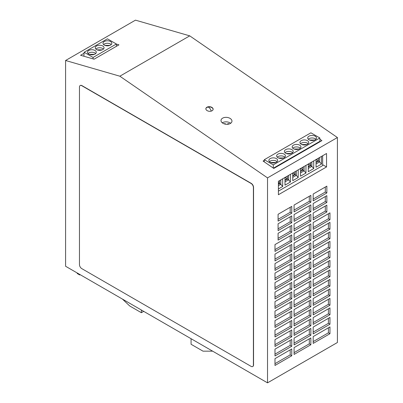 <?xml version="1.0" encoding="UTF-8"?>
<svg xmlns="http://www.w3.org/2000/svg" width="403" height="403" viewBox="0 0 403 403"><rect width="100%" height="100%" fill="white"/><g stroke="black" fill="none" stroke-linecap="round" stroke-linejoin="round"><path stroke-width="0.6" d="M79.462 87.058L79.462 264.59A3.295 1.904 -120 0 0 81.789 268.625L251.064 366.352A3.295 1.904 -120 0 0 252.711 366.513A3.295 1.904 -120 0 0 253.396 365.007L253.396 187.476A3.295 1.904 -120 0 0 251.064 183.446L81.789 85.713A3.295 1.904 -120 0 0 80.142 85.552A3.295 1.904 -120 0 0 79.462 87.058M224.854 124.043L224.854 123.57L226.038 124.25M224.305 123.887L224.854 123.57M227.035 124.3L228.294 123.57L229.065 124.013M228.294 124.184L228.294 123.57M252.787 366.468A3.295 1.904 -120 0 0 252.867 366.428A3.295 1.904 -120 0 0 253.547 364.916L253.547 187.39A3.295 1.904 -120 0 0 251.22 183.355L81.945 85.622A3.295 1.904 -120 0 0 80.298 85.461A3.295 1.904 -120 0 0 80.222 85.512M267.527 177.879L119.852 76.202L65.588 60.495L65.588 266.262L267.527 382.85L267.527 177.879L337.412 137.534L189.732 35.857L135.473 20.15L65.588 60.495M267.527 382.85L337.412 342.505L337.412 137.534M77.24 272.987L77.24 273.526L79.723 274.962L80.187 274.69M79.723 274.423L79.723 274.962M141.377 310.018L141.377 312.708L143.705 311.363M141.377 312.708L129.726 305.983L122.447 299.091M212.658 351.169L203.026 351.169L191.072 344.268L191.072 338.706M84.121 53.226L80.57 55.276L94.106 59.191L118.95 44.849L116.381 44.103M119.852 76.202L189.732 35.857M116.447 46.29L116.381 43.998L107.415 38.824L84.121 52.269L93.088 57.448L93.128 58.909M83.889 56.239L84.121 52.269M116.381 43.998L93.088 57.448M98.513 45.338A4.393 2.534 180 0 1 104.045 47.786A4.393 2.534 180 0 1 103.974 48.229A4.393 2.534 180 0 1 100.785 50.239A4.393 2.534 180 0 1 95.259 47.786A4.393 2.534 180 0 1 98.513 45.338M93.022 54.722A4.393 2.534 180 0 1 87.562 52.712A4.393 2.534 180 0 1 87.491 52.269A4.393 2.534 180 0 1 90.751 49.821A4.393 2.534 180 0 1 96.277 52.269A4.393 2.534 180 0 1 93.022 54.722M108.553 45.756A4.393 2.534 180 0 1 103.092 43.751A4.393 2.534 180 0 1 103.022 43.302A4.393 2.534 180 0 1 106.276 40.854A4.393 2.534 180 0 1 111.807 43.302A4.393 2.534 180 0 1 108.553 45.756M95.833 49.045A4.393 2.534 180 0 1 98.513 47.846A4.393 2.534 180 0 1 103.465 49.045M102.196 49.856L97.103 49.856M88.071 53.523A4.393 2.534 180 0 1 90.751 52.33A4.393 2.534 180 0 1 95.702 53.523M94.433 54.34L89.34 54.34M103.596 44.562A4.393 2.534 180 0 1 106.276 43.368A4.393 2.534 180 0 1 111.233 44.562M104.871 45.373L109.959 45.373M264.287 160.344L263.068 161.049L273.783 168.429L321.926 140.632L319.861 139.211M211.353 111.077A3.652 2.302 -175 0 1 207.605 110.865A3.652 2.302 -175 0 1 205.857 108.679A3.652 2.302 -175 0 1 207.641 106.916A3.652 2.302 -175 0 1 211.389 107.127A3.652 2.302 -175 0 1 213.132 109.314A3.652 2.302 -175 0 1 211.353 111.077M230.36 118.578A5.491 3.461 5 0 0 224.531 117.48A5.491 3.461 5 0 0 221.01 120.341A5.491 3.461 5 0 0 222.597 123.061A5.491 3.461 5 0 0 228.43 124.164A5.491 3.461 5 0 0 231.952 121.298A5.491 3.461 5 0 0 230.36 118.578M264.242 161.86L264.308 159.709L273.274 164.882L273.274 168.076M326.541 166.948L326.541 153.498L278.397 181.29L278.397 194.74L326.541 166.948L322.657 164.706M322.657 155.739L322.657 165.603L278.397 191.153M329.956 324.214L329.956 317.398L313.181 327.08L313.181 333.896L329.956 324.214L328.405 323.317L313.181 332.102M278.085 221.101L291.752 213.212L291.752 206.396L278.085 214.285L278.085 221.101M326.848 195.636L313.181 203.525L313.181 210.341L326.848 202.452L326.848 195.636M274.982 327.438L291.752 317.755L291.752 310.94L274.982 320.627L274.982 327.438M310.854 249.704L310.854 242.888L294.084 252.57L294.084 259.386L310.854 249.704L309.303 248.807L294.084 257.593M329.956 248.177L329.956 241.367L313.181 251.049L313.181 257.865L329.956 248.177L328.405 247.281L313.181 256.071M274.982 308.431L291.752 298.749L291.752 291.933L274.982 301.615L274.982 308.431M310.854 202.18L310.854 195.369L294.084 205.051L294.084 211.867L310.854 202.18L309.303 201.288L294.084 210.074M329.956 288.886L313.181 298.568L313.181 305.383L329.956 295.701L329.956 288.886M310.854 309.418L294.084 319.1L294.084 325.916L310.854 316.229L310.854 309.418M291.752 279.737L291.752 272.927L274.982 282.609L274.982 289.425L291.752 279.737L290.2 278.841L274.982 287.631M329.956 238.677L329.956 231.861L313.181 241.543L313.181 248.359L329.956 238.677L328.405 237.78L313.181 246.565M291.752 320.445L274.982 330.128L274.982 336.943L291.752 327.261L291.752 320.445M274.982 365.456L291.752 355.773L291.752 348.958L274.982 358.64L274.982 365.456M310.854 252.394L294.084 262.076L294.084 268.892L310.854 259.205L310.854 252.394M294.084 328.606L294.084 335.417L310.854 325.735L310.854 318.919L294.084 328.606M329.956 333.714L329.956 326.904L313.181 336.586L313.181 343.396L329.956 333.714L328.405 332.818L313.181 341.608M294.084 347.613L294.084 354.428L310.854 344.741L310.854 337.931L294.084 347.613M313.181 270.055L313.181 276.871L329.956 267.189L329.956 260.373L313.181 270.055M294.084 338.107L294.084 344.923L310.854 335.241L310.854 328.425L294.084 338.107M313.181 314.884L329.956 305.202L329.956 298.391L313.181 308.073L313.181 314.884M294.084 278.392L310.854 268.71L310.854 261.895L294.084 271.582L294.084 278.392M326.848 186.136L313.181 194.024L313.181 200.84L326.848 192.946L326.848 186.136M313.181 317.574L313.181 324.39L329.956 314.708L329.956 307.892L313.181 317.574M291.752 301.439L274.982 311.121L274.982 317.937L291.752 308.25L291.752 301.439M313.181 267.365L329.956 257.683L329.956 250.868L313.181 260.55L313.181 267.365M329.956 286.195L329.956 279.38L313.181 289.062L313.181 295.878L329.956 286.195L328.405 285.299L313.181 294.084M291.752 336.762L291.752 329.951L274.982 339.633L274.982 346.449L291.752 336.762L290.2 335.865L274.982 344.656M274.982 279.919L291.752 270.237L291.752 263.421L274.982 273.103L274.982 279.919M310.854 214.376L294.084 224.058L294.084 230.874L310.854 221.192L310.854 214.376M310.854 230.692L310.854 223.882L294.084 233.564L294.084 240.379L310.854 230.692L309.303 229.801L294.084 238.586M326.848 205.142L313.181 213.031L313.181 219.847L326.848 211.958L326.848 205.142M294.084 287.898L310.854 278.216L310.854 271.4L294.084 281.082L294.084 287.898M313.181 279.561L313.181 286.377L329.956 276.69L329.956 269.879L313.181 279.561M274.982 260.912L291.752 251.225L291.752 244.414L274.982 254.097L274.982 260.912M274.982 355.95L291.752 346.268L291.752 339.452L274.982 349.139L274.982 355.95M310.854 280.906L294.084 290.588L294.084 297.404L310.854 287.717L310.854 280.906M278.085 230.607L291.752 222.713L291.752 215.902L278.085 223.791L278.085 230.607M329.956 212.855L313.181 222.537L313.181 229.352L329.956 219.665L329.956 212.855M294.084 221.368L310.854 211.686L310.854 204.87L294.084 214.557L294.084 221.368M310.854 240.198L310.854 233.382L294.084 243.069L294.084 249.88L310.854 240.198L309.303 239.301L294.084 248.087M291.752 289.243L291.752 282.427L274.982 292.115L274.982 298.925L291.752 289.243L290.2 288.346L274.982 297.132M310.854 306.728L310.854 299.913L294.084 309.595L294.084 316.41L310.854 306.728L309.303 305.832L294.084 314.617M313.181 238.853L329.956 229.171L329.956 222.355L313.181 232.037L313.181 238.853M294.084 306.905L310.854 297.223L310.854 290.407L294.084 300.094L294.084 306.905M291.752 225.403L278.085 233.297L278.085 240.107L291.752 232.219L291.752 225.403M291.752 253.915L274.982 263.602L274.982 270.413L291.752 260.731L291.752 253.915M291.752 234.909L274.982 244.591L274.982 251.407L291.752 241.724L291.752 234.909M328.405 318.294L328.405 323.317M290.2 207.293L290.2 212.316L278.085 219.308M291.752 213.212L290.2 212.316M325.297 196.533L325.297 201.555L313.181 208.547M326.848 202.452L325.297 201.555M290.2 311.836L290.2 316.859L274.982 325.644M291.752 317.755L290.2 316.859M309.303 243.785L309.303 248.807M328.405 242.263L328.405 247.281M290.2 292.83L290.2 297.852L274.982 306.638M291.752 298.749L290.2 297.852M309.303 196.266L309.303 201.288M328.405 289.782L328.405 294.805L313.181 303.59M329.956 295.701L328.405 294.805M309.303 310.315L309.303 315.332L294.084 324.123M310.854 316.229L309.303 315.332M290.2 273.823L290.2 278.841M328.405 232.758L328.405 237.78M290.2 321.342L290.2 326.365L274.982 335.15M291.752 327.261L290.2 326.365M290.2 349.854L290.2 354.877L274.982 363.662M291.752 355.773L290.2 354.877M309.303 253.291L309.303 258.308L294.084 267.098M310.854 259.205L309.303 258.308M309.303 319.816L309.303 324.838L294.084 333.624M310.854 325.735L309.303 324.838M328.405 327.8L328.405 332.818M309.303 338.827L309.303 343.845L294.084 352.635M310.854 344.741L309.303 343.845M328.405 261.27L328.405 266.292L313.181 275.078M329.956 267.189L328.405 266.292M309.303 329.322L309.303 334.344L294.084 343.129M310.854 335.241L309.303 334.344M328.405 299.288L328.405 304.305L313.181 313.096M329.956 305.202L328.405 304.305M309.303 262.791L309.303 267.814L294.084 276.599M310.854 268.71L309.303 267.814M325.297 187.032L325.297 192.05L313.181 199.047M326.848 192.946L325.297 192.05M328.405 308.789L328.405 313.811L313.181 322.596M329.956 314.708L328.405 313.811M290.2 302.336L290.2 307.353L274.982 316.143M291.752 308.25L290.2 307.353M328.405 251.764L328.405 256.787L313.181 265.572M329.956 257.683L328.405 256.787M328.405 280.276L328.405 285.299M290.2 330.848L290.2 335.865M290.2 264.318L290.2 269.34L274.982 278.125M291.752 270.237L290.2 269.34M309.303 215.273L309.303 220.295L294.084 229.08M310.854 221.192L309.303 220.295M309.303 224.778L309.303 229.801M325.297 206.039L325.297 211.061L313.181 218.053M326.848 211.958L325.297 211.061M309.303 272.297L309.303 277.319L294.084 286.105M310.854 278.216L309.303 277.319M328.405 270.776L328.405 275.793L313.181 284.583M329.956 276.69L328.405 275.793M290.2 245.311L290.2 250.328L274.982 259.119M291.752 251.225L290.2 250.328M290.2 340.349L290.2 345.371L274.982 354.156M291.752 346.268L290.2 345.371M309.303 281.803L309.303 286.82L294.084 295.611M310.854 287.717L309.303 286.82M290.2 216.799L290.2 221.816L278.085 228.813M291.752 222.713L290.2 221.816M328.405 213.751L328.405 218.769L313.181 227.559M329.956 219.665L328.405 218.769M309.303 205.767L309.303 210.789L294.084 219.575M310.854 211.686L309.303 210.789M309.303 234.279L309.303 239.301M290.2 283.324L290.2 288.346M309.303 300.809L309.303 305.832M328.405 223.252L328.405 228.274L313.181 237.06M329.956 229.171L328.405 228.274M309.303 291.304L309.303 296.326L294.084 305.111M310.854 297.223L309.303 296.326M290.2 226.3L290.2 231.322L278.085 238.314M291.752 232.219L290.2 231.322M290.2 254.812L290.2 259.834L274.982 268.62M291.752 260.731L290.2 259.834M290.2 235.805L290.2 240.828L274.982 249.613M291.752 241.724L290.2 240.828M319.972 141.76L319.861 137.987L310.894 132.809L264.308 159.709M273.41 168.172L319.861 141.352M316.058 159.548L316.058 167.22L321.493 164.081L321.493 156.409M308.29 164.031L308.29 171.703L313.725 168.565L313.725 160.893M300.527 168.514L300.527 176.187L305.963 173.048L305.963 165.376M292.759 172.998L292.759 180.67L298.195 177.532L298.195 169.859M284.997 177.481L284.997 185.153L290.432 182.015L290.432 174.343M278.397 188.962L282.669 186.498L282.669 178.826M316.058 162.525L318.4 161.17L318.4 158.193M316.058 162.077L318.325 160.767L318.325 158.238M318.325 160.767L316.133 159.502M316.058 163.94L319.629 161.88L318.4 161.17M321.493 164.081L319.629 161.88L319.629 157.487M308.29 167.008L310.637 165.653L310.637 162.676M308.29 166.56L310.557 165.25L310.557 162.721M310.557 165.25L308.371 163.986M308.29 168.424L311.862 166.363L310.637 165.653M313.725 168.565L311.862 166.363L311.862 161.971M305.963 173.048L304.099 170.847L304.099 166.454M300.527 172.907L304.099 170.847L302.87 170.137L302.87 167.159M300.527 171.492L302.87 170.137M300.527 171.043L302.794 169.734L302.794 167.205M302.794 169.734L300.608 168.469M292.759 175.975L295.107 174.62L295.107 171.643M292.759 175.527L295.031 174.217L295.031 171.688M295.031 174.217L292.84 172.952M292.759 177.391L296.336 175.33L295.107 174.62M298.195 177.532L296.336 175.33L296.336 170.937M284.997 180.458L287.344 179.103L287.344 176.126M284.997 180.005L287.263 178.7L287.263 176.171M287.263 178.7L285.077 177.436M284.997 181.874L288.568 179.814L287.344 179.103M290.432 182.015L288.568 179.814L288.568 175.421M282.669 186.498L280.805 184.297L280.805 179.899M278.397 185.682L280.805 184.297L279.576 183.587L279.576 180.609M278.397 184.267L279.576 183.587M278.397 183.818L279.501 183.184L279.501 180.655M279.501 183.184L278.397 182.544M287.666 148.984A4.393 2.534 180 0 1 293.127 150.989A4.393 2.534 180 0 1 293.193 151.432A4.393 2.534 180 0 1 289.938 153.886A4.393 2.534 180 0 1 284.407 151.432A4.393 2.534 180 0 1 287.666 148.984M282.176 158.369A4.393 2.534 180 0 1 276.644 155.916A4.393 2.534 180 0 1 276.71 155.472A4.393 2.534 180 0 1 279.899 153.467A4.393 2.534 180 0 1 285.43 155.916A4.393 2.534 180 0 1 282.176 158.369M272.136 157.951A4.393 2.534 180 0 1 277.596 159.956A4.393 2.534 180 0 1 277.662 160.399A4.393 2.534 180 0 1 274.408 162.852A4.393 2.534 180 0 1 268.882 160.399A4.393 2.534 180 0 1 272.136 157.951M273.274 164.882L319.861 137.987M310.96 135.534A4.393 2.534 180 0 1 316.42 137.544A4.393 2.534 180 0 1 316.491 137.987A4.393 2.534 180 0 1 313.232 140.435A4.393 2.534 180 0 1 307.706 137.987A4.393 2.534 180 0 1 310.96 135.534M305.469 144.919A4.393 2.534 180 0 1 299.938 142.471A4.393 2.534 180 0 1 300.008 142.022A4.393 2.534 180 0 1 303.192 140.017A4.393 2.534 180 0 1 308.723 142.471A4.393 2.534 180 0 1 305.469 144.919M295.429 144.501A4.393 2.534 180 0 1 300.89 146.506A4.393 2.534 180 0 1 300.96 146.949A4.393 2.534 180 0 1 297.701 149.402A4.393 2.534 180 0 1 292.175 146.949A4.393 2.534 180 0 1 295.429 144.501M284.986 152.692A4.393 2.534 180 0 1 287.666 151.498A4.393 2.534 180 0 1 292.618 152.692M286.256 153.503L291.349 153.503M277.219 157.175A4.393 2.534 180 0 1 279.899 155.976A4.393 2.534 180 0 1 284.856 157.175M283.581 157.986L278.493 157.986M269.456 161.653A4.393 2.534 180 0 1 272.136 160.459A4.393 2.534 180 0 1 277.088 161.653M270.725 162.469L275.818 162.469M308.28 139.242A4.393 2.534 180 0 1 310.96 138.048A4.393 2.534 180 0 1 315.912 139.242M309.549 140.053L314.642 140.053M300.517 143.725A4.393 2.534 180 0 1 303.192 142.531A4.393 2.534 180 0 1 308.149 143.725M306.874 144.536L301.787 144.536M292.749 148.208A4.393 2.534 180 0 1 295.429 147.014A4.393 2.534 180 0 1 300.381 148.208M294.019 149.019L299.112 149.019M205.852 108.805A3.652 2.302 -175 0 1 207.429 107.233A3.652 2.302 -175 0 1 207.621 107.168A5.113 2.206 72.2 0 1 207.666 107.153A5.113 2.206 72.2 0 1 209.58 108.064A5.113 2.206 72.2 0 1 211.258 111.107M222.209 122.764C224.798 121.54 227.393 121.54 229.997 122.774L230.687 123.263M207.429 107.233A5.113 5.113 0 0 1 211.842 107.621A3.652 2.302 -175 0 1 213.116 109.44"/></g></svg>
